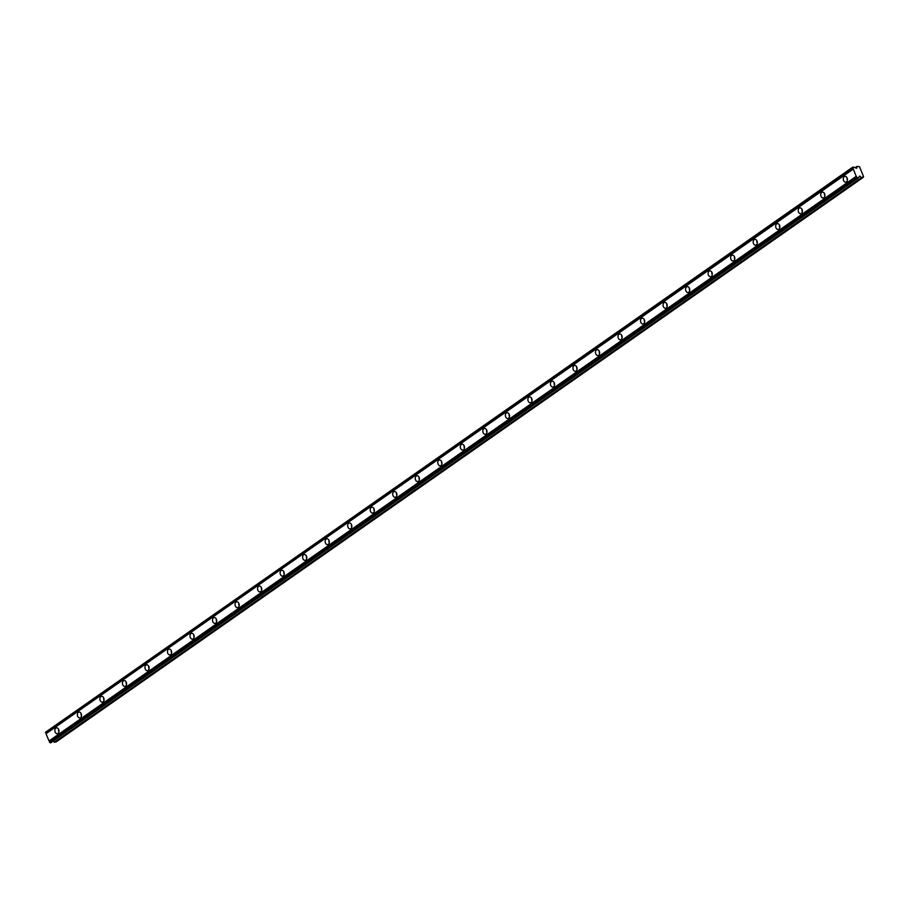 <?xml version="1.0" encoding="UTF-8"?>
<svg xmlns="http://www.w3.org/2000/svg" width="909" height="909" viewBox="0 0 909 909"><rect width="100%" height="100%" fill="white"/><g stroke="black" fill="none" stroke-linecap="round" stroke-linejoin="round"><path stroke-width="1.36" d="M55.824 728.12A2.943 2.068 -98.9 0 0 54.972 731.563A2.943 2.068 -98.9 0 0 57.369 733.688A2.943 2.068 -98.9 0 0 58.006 733.427A2.943 2.068 -98.9 0 0 58.858 729.972A2.943 2.068 -98.9 0 0 56.46 727.859A2.943 2.068 -98.9 0 0 55.824 728.12M58.585 729.279A2.943 2.068 -98.9 0 0 58.96 731.688M844.268 176.619A2.943 2.068 -98.9 0 0 843.416 180.062A2.943 2.068 -98.9 0 0 845.813 182.186A2.943 2.068 -98.9 0 0 846.449 181.925A2.943 2.068 -98.9 0 0 847.29 178.482A2.943 2.068 -98.9 0 0 844.904 176.357A2.943 2.068 -98.9 0 0 844.268 176.619M847.029 177.778A2.943 2.068 -98.9 0 0 847.404 180.187M821.736 192.378A2.943 2.068 -98.9 0 0 820.895 195.821A2.943 2.068 -98.9 0 0 823.281 197.946A2.943 2.068 -98.9 0 0 823.918 197.685A2.943 2.068 -98.9 0 0 824.77 194.231A2.943 2.068 -98.9 0 0 822.372 192.117A2.943 2.068 -98.9 0 0 821.736 192.378M824.497 193.537A2.943 2.068 -98.9 0 0 824.872 195.946M799.204 208.138A2.943 2.068 -98.9 0 0 798.363 211.581A2.943 2.068 -98.9 0 0 800.761 213.695A2.943 2.068 -98.9 0 0 801.397 213.433A2.943 2.068 -98.9 0 0 802.238 209.99A2.943 2.068 -98.9 0 0 799.852 207.877A2.943 2.068 -98.9 0 0 799.204 208.138M801.977 209.286A2.943 2.068 -98.9 0 0 802.352 211.695M776.684 223.887A2.943 2.068 -98.9 0 0 775.831 227.341A2.943 2.068 -98.9 0 0 778.229 229.454A2.943 2.068 -98.9 0 0 778.865 229.193A2.943 2.068 -98.9 0 0 779.717 225.75A2.943 2.068 -98.9 0 0 777.32 223.625A2.943 2.068 -98.9 0 0 776.684 223.887M779.445 225.046A2.943 2.068 -98.9 0 0 779.82 227.455M754.152 239.646A2.943 2.068 -98.9 0 0 753.311 243.089A2.943 2.068 -98.9 0 0 755.697 245.214A2.943 2.068 -98.9 0 0 756.345 244.953A2.943 2.068 -98.9 0 0 757.186 241.51A2.943 2.068 -98.9 0 0 754.8 239.385A2.943 2.068 -98.9 0 0 754.152 239.646M756.924 240.805A2.943 2.068 -98.9 0 0 757.299 243.214M731.631 255.406A2.943 2.068 -98.9 0 0 730.779 258.849A2.943 2.068 -98.9 0 0 733.177 260.974A2.943 2.068 -98.9 0 0 733.813 260.713A2.943 2.068 -98.9 0 0 734.665 257.258A2.943 2.068 -98.9 0 0 732.268 255.145A2.943 2.068 -98.9 0 0 731.631 255.406M734.392 256.565A2.943 2.068 -98.9 0 0 734.767 258.974M709.1 271.166A2.943 2.068 -98.9 0 0 708.259 274.609A2.943 2.068 -98.9 0 0 710.645 276.722A2.943 2.068 -98.9 0 0 711.293 276.461A2.943 2.068 -98.9 0 0 712.133 273.018A2.943 2.068 -98.9 0 0 709.736 270.905A2.943 2.068 -98.9 0 0 709.1 271.166M711.861 272.314A2.943 2.068 -98.9 0 0 712.236 274.734M686.579 286.914A2.943 2.068 -98.9 0 0 685.727 290.369A2.943 2.068 -98.9 0 0 688.124 292.482A2.943 2.068 -98.9 0 0 688.761 292.221A2.943 2.068 -98.9 0 0 689.601 288.778A2.943 2.068 -98.9 0 0 687.215 286.653A2.943 2.068 -98.9 0 0 686.579 286.914M689.34 288.073A2.943 2.068 -98.9 0 0 689.715 290.482M664.047 302.674A2.943 2.068 -98.9 0 0 663.206 306.117A2.943 2.068 -98.9 0 0 665.593 308.242A2.943 2.068 -98.9 0 0 666.229 307.981A2.943 2.068 -98.9 0 0 667.081 304.538A2.943 2.068 -98.9 0 0 664.684 302.413A2.943 2.068 -98.9 0 0 664.047 302.674M666.808 303.833A2.943 2.068 -98.9 0 0 667.183 306.242M641.527 318.434A2.943 2.068 -98.9 0 0 640.675 321.877A2.943 2.068 -98.9 0 0 643.072 324.002A2.943 2.068 -98.9 0 0 643.708 323.74A2.943 2.068 -98.9 0 0 644.549 320.286A2.943 2.068 -98.9 0 0 642.163 318.173A2.943 2.068 -98.9 0 0 641.527 318.434M644.288 319.593A2.943 2.068 -98.9 0 0 644.663 322.002M618.995 334.194A2.943 2.068 -98.9 0 0 618.143 337.637A2.943 2.068 -98.9 0 0 620.54 339.75A2.943 2.068 -98.9 0 0 621.177 339.489A2.943 2.068 -98.9 0 0 622.029 336.046A2.943 2.068 -98.9 0 0 619.631 333.933A2.943 2.068 -98.9 0 0 618.995 334.194M621.756 335.353A2.943 2.068 -98.9 0 0 622.131 337.762M596.463 349.954A2.943 2.068 -98.9 0 0 595.622 353.396A2.943 2.068 -98.9 0 0 598.02 355.51A2.943 2.068 -98.9 0 0 598.656 355.249A2.943 2.068 -98.9 0 0 599.497 351.806A2.943 2.068 -98.9 0 0 597.111 349.681A2.943 2.068 -98.9 0 0 596.463 349.954M599.236 351.101A2.943 2.068 -98.9 0 0 599.61 353.51M573.943 365.702A2.943 2.068 -98.9 0 0 573.09 369.145A2.943 2.068 -98.9 0 0 575.488 371.27A2.943 2.068 -98.9 0 0 576.124 371.008A2.943 2.068 -98.9 0 0 576.976 367.566A2.943 2.068 -98.9 0 0 574.579 365.441A2.943 2.068 -98.9 0 0 573.943 365.702M576.704 366.861A2.943 2.068 -98.9 0 0 577.079 369.27M551.411 381.462A2.943 2.068 -98.9 0 0 550.57 384.905A2.943 2.068 -98.9 0 0 552.956 387.029A2.943 2.068 -98.9 0 0 553.604 386.768A2.943 2.068 -98.9 0 0 554.445 383.325A2.943 2.068 -98.9 0 0 552.047 381.201A2.943 2.068 -98.9 0 0 551.411 381.462M554.172 382.621A2.943 2.068 -98.9 0 0 554.558 385.03M528.89 397.222A2.943 2.068 -98.9 0 0 528.038 400.664A2.943 2.068 -98.9 0 0 530.436 402.789A2.943 2.068 -98.9 0 0 531.072 402.517A2.943 2.068 -98.9 0 0 531.924 399.074A2.943 2.068 -98.9 0 0 529.527 396.96A2.943 2.068 -98.9 0 0 528.89 397.222M531.651 398.381A2.943 2.068 -98.9 0 0 532.026 400.789M506.358 412.981A2.943 2.068 -98.9 0 0 505.518 416.424A2.943 2.068 -98.9 0 0 507.904 418.538A2.943 2.068 -98.9 0 0 508.54 418.276A2.943 2.068 -98.9 0 0 509.392 414.834A2.943 2.068 -98.9 0 0 506.995 412.72A2.943 2.068 -98.9 0 0 506.358 412.981M509.12 414.129A2.943 2.068 -98.9 0 0 509.494 416.538M483.838 428.73A2.943 2.068 -98.9 0 0 482.986 432.184A2.943 2.068 -98.9 0 0 485.383 434.297A2.943 2.068 -98.9 0 0 486.02 434.036A2.943 2.068 -98.9 0 0 486.86 430.593A2.943 2.068 -98.9 0 0 484.474 428.469A2.943 2.068 -98.9 0 0 483.838 428.73M486.599 429.889A2.943 2.068 -98.9 0 0 486.974 432.298M461.306 444.49A2.943 2.068 -98.9 0 0 460.465 447.932A2.943 2.068 -98.9 0 0 462.851 450.057A2.943 2.068 -98.9 0 0 463.488 449.796A2.943 2.068 -98.9 0 0 464.34 446.353A2.943 2.068 -98.9 0 0 461.942 444.228A2.943 2.068 -98.9 0 0 461.306 444.49M464.067 445.649A2.943 2.068 -98.9 0 0 464.442 448.057M438.774 460.249A2.943 2.068 -98.9 0 0 437.933 463.692A2.943 2.068 -98.9 0 0 440.331 465.817A2.943 2.068 -98.9 0 0 440.967 465.556A2.943 2.068 -98.9 0 0 441.808 462.102A2.943 2.068 -98.9 0 0 439.422 459.988A2.943 2.068 -98.9 0 0 438.774 460.249M441.547 461.408A2.943 2.068 -98.9 0 0 441.922 463.817M416.254 476.009A2.943 2.068 -98.9 0 0 415.402 479.452A2.943 2.068 -98.9 0 0 417.799 481.565A2.943 2.068 -98.9 0 0 418.435 481.304A2.943 2.068 -98.9 0 0 419.288 477.861A2.943 2.068 -98.9 0 0 416.89 475.748A2.943 2.068 -98.9 0 0 416.254 476.009M419.015 477.157A2.943 2.068 -98.9 0 0 419.39 479.577M393.722 491.758A2.943 2.068 -98.9 0 0 392.881 495.212A2.943 2.068 -98.9 0 0 395.267 497.325A2.943 2.068 -98.9 0 0 395.915 497.064A2.943 2.068 -98.9 0 0 396.756 493.621A2.943 2.068 -98.9 0 0 394.37 491.496A2.943 2.068 -98.9 0 0 393.722 491.758M396.494 492.917A2.943 2.068 -98.9 0 0 396.869 495.325M371.202 507.517A2.943 2.068 -98.9 0 0 370.349 510.96A2.943 2.068 -98.9 0 0 372.747 513.085A2.943 2.068 -98.9 0 0 373.383 512.824A2.943 2.068 -98.9 0 0 374.235 509.381A2.943 2.068 -98.9 0 0 371.838 507.256A2.943 2.068 -98.9 0 0 371.202 507.517M373.963 508.676A2.943 2.068 -98.9 0 0 374.338 511.085M348.67 523.277A2.943 2.068 -98.9 0 0 347.829 526.72A2.943 2.068 -98.9 0 0 350.215 528.845A2.943 2.068 -98.9 0 0 350.863 528.583A2.943 2.068 -98.9 0 0 351.703 525.129A2.943 2.068 -98.9 0 0 349.306 523.016A2.943 2.068 -98.9 0 0 348.67 523.277M351.431 524.436A2.943 2.068 -98.9 0 0 351.817 526.845M326.149 539.037A2.943 2.068 -98.9 0 0 325.297 542.48A2.943 2.068 -98.9 0 0 327.694 544.593A2.943 2.068 -98.9 0 0 328.331 544.332A2.943 2.068 -98.9 0 0 329.172 540.889A2.943 2.068 -98.9 0 0 326.786 538.776A2.943 2.068 -98.9 0 0 326.149 539.037M328.91 540.196A2.943 2.068 -98.9 0 0 329.285 542.605M303.617 554.785A2.943 2.068 -98.9 0 0 302.777 558.24A2.943 2.068 -98.9 0 0 305.163 560.353A2.943 2.068 -98.9 0 0 305.799 560.092A2.943 2.068 -98.9 0 0 306.651 556.649A2.943 2.068 -98.9 0 0 304.254 554.524A2.943 2.068 -98.9 0 0 303.617 554.785M306.378 555.944A2.943 2.068 -98.9 0 0 306.753 558.353M281.097 570.545A2.943 2.068 -98.9 0 0 280.245 573.988A2.943 2.068 -98.9 0 0 282.642 576.113A2.943 2.068 -98.9 0 0 283.278 575.851A2.943 2.068 -98.9 0 0 284.119 572.409A2.943 2.068 -98.9 0 0 281.733 570.284A2.943 2.068 -98.9 0 0 281.097 570.545M283.858 571.704A2.943 2.068 -98.9 0 0 284.233 574.113M258.565 586.305A2.943 2.068 -98.9 0 0 257.713 589.748A2.943 2.068 -98.9 0 0 260.11 591.873A2.943 2.068 -98.9 0 0 260.747 591.611A2.943 2.068 -98.9 0 0 261.599 588.168A2.943 2.068 -98.9 0 0 259.201 586.044A2.943 2.068 -98.9 0 0 258.565 586.305M261.326 587.464A2.943 2.068 -98.9 0 0 261.701 589.873M236.033 602.065A2.943 2.068 -98.9 0 0 235.192 605.508A2.943 2.068 -98.9 0 0 237.59 607.621A2.943 2.068 -98.9 0 0 238.226 607.36A2.943 2.068 -98.9 0 0 239.067 603.917A2.943 2.068 -98.9 0 0 236.681 601.803A2.943 2.068 -98.9 0 0 236.033 602.065M238.806 603.224A2.943 2.068 -98.9 0 0 239.181 605.633M213.513 617.825A2.943 2.068 -98.9 0 0 212.661 621.267A2.943 2.068 -98.9 0 0 215.058 623.381A2.943 2.068 -98.9 0 0 215.694 623.12A2.943 2.068 -98.9 0 0 216.547 619.677A2.943 2.068 -98.9 0 0 214.149 617.563A2.943 2.068 -98.9 0 0 213.513 617.825M216.274 618.972A2.943 2.068 -98.9 0 0 216.649 621.381M190.981 633.573A2.943 2.068 -98.9 0 0 190.14 637.027A2.943 2.068 -98.9 0 0 192.526 639.141A2.943 2.068 -98.9 0 0 193.174 638.879A2.943 2.068 -98.9 0 0 194.015 635.436A2.943 2.068 -98.9 0 0 191.629 633.312A2.943 2.068 -98.9 0 0 190.981 633.573M193.753 634.732A2.943 2.068 -98.9 0 0 194.128 637.141M168.46 649.333A2.943 2.068 -98.9 0 0 167.608 652.776A2.943 2.068 -98.9 0 0 170.006 654.9A2.943 2.068 -98.9 0 0 170.642 654.639A2.943 2.068 -98.9 0 0 171.494 651.196A2.943 2.068 -98.9 0 0 169.097 649.071A2.943 2.068 -98.9 0 0 168.46 649.333M171.222 650.492A2.943 2.068 -98.9 0 0 171.596 652.901M145.929 665.093A2.943 2.068 -98.9 0 0 145.088 668.535A2.943 2.068 -98.9 0 0 147.474 670.66A2.943 2.068 -98.9 0 0 148.122 670.399A2.943 2.068 -98.9 0 0 148.962 666.945A2.943 2.068 -98.9 0 0 146.565 664.831A2.943 2.068 -98.9 0 0 145.929 665.093M148.69 666.252A2.943 2.068 -98.9 0 0 149.065 668.66M123.408 680.852A2.943 2.068 -98.9 0 0 122.556 684.295A2.943 2.068 -98.9 0 0 124.953 686.409A2.943 2.068 -98.9 0 0 125.59 686.147A2.943 2.068 -98.9 0 0 126.431 682.704A2.943 2.068 -98.9 0 0 124.044 680.591A2.943 2.068 -98.9 0 0 123.408 680.852M126.169 682A2.943 2.068 -98.9 0 0 126.544 684.42M100.876 696.601A2.943 2.068 -98.9 0 0 100.035 700.055A2.943 2.068 -98.9 0 0 102.422 702.168A2.943 2.068 -98.9 0 0 103.058 701.907A2.943 2.068 -98.9 0 0 103.91 698.464A2.943 2.068 -98.9 0 0 101.513 696.339A2.943 2.068 -98.9 0 0 100.876 696.601M103.637 697.76A2.943 2.068 -98.9 0 0 104.012 700.169M78.344 712.361A2.943 2.068 -98.9 0 0 77.504 715.803A2.943 2.068 -98.9 0 0 79.901 717.928A2.943 2.068 -98.9 0 0 80.537 717.667A2.943 2.068 -98.9 0 0 81.378 714.224A2.943 2.068 -98.9 0 0 78.992 712.099A2.943 2.068 -98.9 0 0 78.344 712.361M81.117 713.52A2.943 2.068 -98.9 0 0 81.492 715.928M859.562 176.107L861.516 177.585L863.55 176.573L859.494 166.722L856.914 166.427L856.721 168.29L854.38 167.415A1.023 0.693 -125 0 1 853.653 167.086L852.722 167.79A1.023 0.693 -125 0 1 853.244 169.074L856.233 176.335A1.023 0.693 -125 0 1 856.767 177.619L858.141 177.959A1.023 0.693 -125 0 1 858.516 177.46L859.562 176.107M858.005 178.141L50.802 742.767L49.552 742.244A1.023 0.693 -125 0 0 49.029 740.971L856.233 176.335M852.858 167.063L45.507 732.427A1.023 0.693 -125 0 1 46.029 733.711L49.029 740.971M53.233 741.062L54.301 742.221L56.097 741.937L863.3 177.312M856.767 177.619L49.552 742.244M46.029 733.711L853.244 169.074M45.507 732.427L852.722 167.79M855.062 167.722L856.914 166.427M54.301 742.221L861.516 177.585M856.823 177.755L49.609 742.38M45.45 732.29L852.665 167.665M857.46 178.221L50.245 742.858M858.596 177.369L860.244 176.221"/></g></svg>
